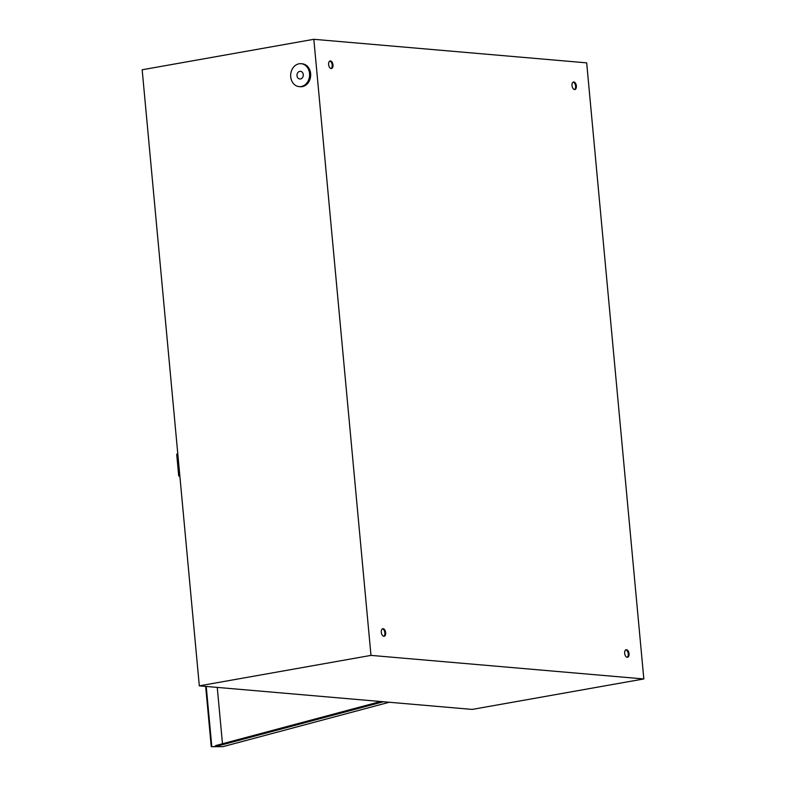 <?xml version="1.0" encoding="UTF-8"?>
<svg xmlns="http://www.w3.org/2000/svg" width="786" height="786" viewBox="0 0 786 786"><rect width="100%" height="100%" fill="white"/><g stroke="black" fill="none" stroke-linecap="round" stroke-linejoin="round"><path stroke-width="1.18" d="M329.756 61.102A3.832 2.142 -100.1 0 1 332.203 65.071A3.832 2.142 -100.1 0 1 331.073 68.52M328.617 64.55A3.832 2.142 -100.1 0 1 330.13 60.964A3.832 2.142 -100.1 0 1 332.989 64.933A3.832 2.142 -100.1 0 1 331.476 68.52A3.832 2.142 -100.1 0 1 328.617 64.55M573.141 82.117A3.832 2.142 -100.1 0 1 575.588 86.087A3.832 2.142 -100.1 0 1 574.458 89.545M572.012 85.566A3.832 2.142 -100.1 0 1 573.515 81.98A3.832 2.142 -100.1 0 1 576.374 85.949A3.832 2.142 -100.1 0 1 574.861 89.535A3.832 2.142 -100.1 0 1 572.012 85.566M625.803 649.865A3.832 2.142 -100.1 0 1 628.26 653.834A3.832 2.142 -100.1 0 1 627.13 657.283M624.673 653.313A3.832 2.142 -100.1 0 1 626.187 649.727A3.832 2.142 -100.1 0 1 629.046 653.687A3.832 2.142 -100.1 0 1 627.533 657.283A3.832 2.142 -100.1 0 1 624.673 653.313M382.418 628.839A3.832 2.142 -100.1 0 1 384.875 632.809A3.832 2.142 -100.1 0 1 383.735 636.267M381.289 632.298A3.832 2.142 -100.1 0 1 382.802 628.712A3.832 2.142 -100.1 0 1 385.651 632.671A3.832 2.142 -100.1 0 1 384.138 636.267A3.832 2.142 -100.1 0 1 381.289 632.298M313.83 39.3L142.168 69.767L199.32 685.854L472.17 709.414L643.832 678.947L586.68 62.86L313.83 39.3L370.982 655.386L199.32 685.854M643.832 678.947L370.982 655.386M290.732 76.832A11.505 9.452 -85.1 0 0 299.142 86.627A11.505 9.452 -85.1 0 0 309.546 73.491A11.505 9.452 -85.1 0 0 301.126 63.695A11.505 9.452 -85.1 0 0 290.732 76.832M299.142 86.627L300.242 86.725A11.505 9.452 -85.1 0 0 310.637 73.589A11.505 9.452 -85.1 0 0 302.217 63.794L301.126 63.695M303.268 74.601A3.832 3.154 -85.1 0 0 300.468 71.339A3.832 3.154 -85.1 0 0 297 75.721A3.832 3.154 -85.1 0 0 299.81 78.983A3.832 3.154 -85.1 0 0 303.268 74.601M383.421 701.751L215.698 746.533L215.619 745.59L380.67 701.515M222.477 743.753L217.25 687.396M205.657 686.394L211.247 746.7L222.959 746.651L389.227 702.252M211.247 746.7L215.698 746.533M211.798 746.553L206.227 686.443M177.803 453.915L176.703 454.21L178.717 476.011L179.847 476.002M178.717 476.011L179.827 475.717"/></g></svg>
